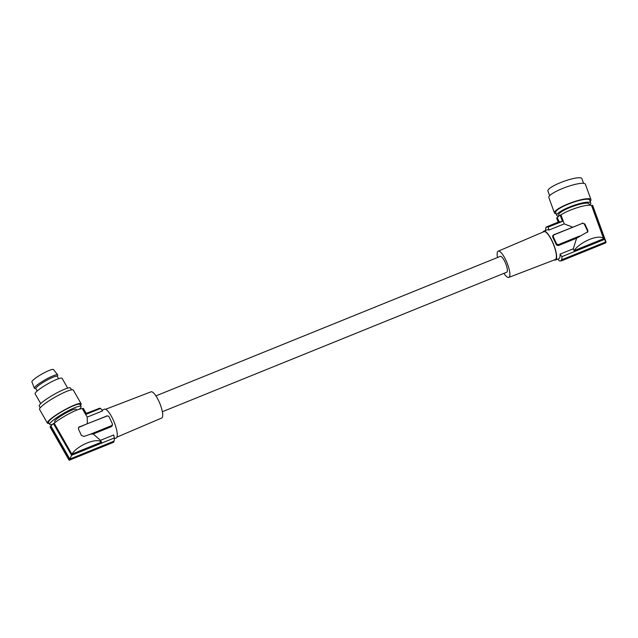 <?xml version="1.0" encoding="UTF-8"?>
<svg xmlns="http://www.w3.org/2000/svg" width="638" height="638" viewBox="0 0 638 638"><rect width="100%" height="100%" fill="white"/><g stroke="black" fill="none" stroke-linecap="round" stroke-linejoin="round"><path stroke-width="0.96" d="M554.255 259.953A15.551 4.171 -112.1 0 0 555.443 260.041A15.551 4.171 -112.1 0 0 552.349 241.451A15.551 4.171 -112.1 0 0 543.767 231.203A15.551 4.171 -112.1 0 0 543.161 231.73A15.551 4.171 -112.1 0 0 542.97 232.096M552.971 237.567L555.873 243.812C556.44 245.215 557.405 245.75 558.776 245.415L558.904 244.418A1.946 1.842 33.3 0 1 556.36 243.389L553.465 237.137A1.946 1.842 33.3 0 1 554.39 234.696L575.907 225.98L553.824 234.752C552.612 235.422 552.333 236.363 552.971 237.567L553.465 237.137M559.295 222.096L562.437 221.354L560.164 215.118L560.954 214.87L564.231 223.874L572.605 227.144M564.231 223.874L548.863 230.103A15.551 4.171 67.9 0 0 547.237 229.8L543.767 231.203M555.443 260.041L558.92 258.629A15.551 4.171 -112.1 0 0 560.028 254.163L561.95 256.635A18.279 4.905 67.9 0 1 561.52 259.857L561.775 260.168A18.662 5.008 67.9 0 1 561.296 260.902L561.041 260.591A18.279 4.905 67.9 0 1 560.595 260.886A18.279 4.905 67.9 0 1 559.215 260.806L557.859 259.06M590.182 201.417A19.443 3.852 160 0 0 590.971 199.622L585.373 184.222A19.443 3.852 160 0 0 575.077 184.406A19.443 3.852 160 0 0 556.799 191.065A19.443 3.852 160 0 0 548.832 197.509L554.438 212.917A19.443 3.852 160 0 0 556.2 213.778M590.971 199.622A19.443 3.852 160 0 0 580.684 199.806A19.443 3.852 160 0 0 562.397 206.465A19.443 3.852 160 0 0 554.438 212.917M497.504 257.497A14.148 3.796 67.9 0 1 498.182 251.189L543.935 231.682A15.049 4.035 67.9 0 1 552.253 241.587A15.049 4.035 67.9 0 1 555.235 259.578L508.805 277.41A14.148 3.796 67.9 0 1 503.924 273.359M498.182 251.189A14.148 3.796 67.9 0 1 506.006 260.503A14.148 3.796 67.9 0 1 508.805 277.41M545.506 230.501A18.279 4.905 67.9 0 1 545.937 228.045L545.865 227.654A18.662 5.008 67.9 0 1 546.343 226.929L546.415 227.311A18.279 4.905 67.9 0 1 546.87 227.016A18.279 4.905 67.9 0 1 548.241 227.096L548.863 230.103M589.552 205.173A18.079 3.589 160 0 0 590.772 203.036L589.695 200.085A18.079 3.589 160 0 0 580.125 200.26A18.079 3.589 160 0 0 563.123 206.449A18.079 3.589 160 0 0 555.714 212.446L556.791 215.405A18.079 3.589 160 0 0 558.649 216.226M559.255 221.992L557.181 217.399A19.443 3.852 160 0 0 556.703 218.132L558.162 222.144M560.164 215.118A19.052 3.78 160 0 0 557.548 217.287M562.437 221.354L548.241 227.096M583.611 183.353L581.88 178.592A18.079 3.589 160 0 0 572.31 178.776A18.079 3.589 160 0 0 555.307 184.964A18.079 3.589 160 0 0 547.898 190.961L549.629 195.714M557.181 217.399L558.816 221.88L546.343 226.929M561.52 259.857L605.621 241.993L592.367 205.284A19.052 3.78 160 0 1 592.798 205.771L605.502 240.693M590.772 203.036A18.079 3.589 160 0 0 570.316 206.696A18.079 3.589 160 0 0 564.199 209.408A18.079 3.589 160 0 0 556.791 215.405M559.048 215.915L558.697 214.958A16.133 3.198 -20 0 1 565.236 209.647A16.133 3.198 -20 0 1 570.771 207.191A16.133 3.198 -20 0 1 589.026 203.921L589.48 205.173M593.045 206.457L606.1 242.217L605.621 242.942L561.296 260.902M560.954 214.87A18.279 3.621 -20 0 1 578.116 207.39A18.279 3.621 -20 0 1 591.57 205.532L592.367 205.284M155.927 395.879L500.304 256.364A8.557 2.297 67.9 0 1 505.017 262.003A8.557 2.297 67.9 0 1 506.724 272.219L162.355 411.733M591.57 205.532L603.636 238.7C599.68 233.707 580.309 241.555 573.993 250.702L573.291 248.788L560.028 254.163M581.992 223.515L575.907 225.98L581.992 223.515A1.946 1.842 -146.7 0 1 584.536 224.552L587.438 230.796A1.946 1.842 -146.7 0 1 587.47 232.296M573.291 248.788L576.624 238.189L587.837 231.722L587.837 230.462L584.871 224.034L582.327 223.013M604.736 239.306L561.95 256.635M603.636 238.7L573.993 250.702M606.1 242.217L561.775 260.168M579.575 236.044L558.904 244.418M576.624 238.189L558.776 245.415M116.89 437.134L161.669 418.042A14.148 3.796 -112.1 0 0 158.83 401.15A14.148 3.796 -112.1 0 0 151.047 391.82L105.605 409.277M102 410.17L104.409 409.197A15.551 4.171 67.9 0 1 112.99 419.445A15.551 4.171 67.9 0 1 116.092 438.027L114.354 438.729M90.548 434.159L83.953 436.448L81.409 435.427L78.442 428.991L78.841 427.125L106.698 416.064A1.946 1.842 -146.7 0 1 109.242 417.092L112.144 423.345A1.946 1.842 -146.7 0 1 111.211 425.785L90.548 434.159L93.236 434.015L100.469 440.332L101.49 442.126L71.847 454.136L54.174 423.233A18.279 2.767 150.2 0 1 70.132 413.177A18.279 2.767 150.2 0 1 82.398 408.743L87.191 417.132L102.566 410.904L100.637 408.432A18.279 4.905 -112.1 0 0 99.265 408.344L86.305 413.591M87.191 417.132L87.358 423.728L107.312 415.928M112.216 423.544C112.719 424.964 112.344 426.048 111.084 426.782L111.211 425.785M93.236 434.015L111.084 426.782M69.183 460.261L50.123 426.934A19.443 2.943 -29.8 0 1 50.609 426.208L69.662 459.535L69.183 460.261L113.508 442.301A18.662 5.008 -112.1 0 0 113.987 441.576L113.923 441.193A18.279 4.905 -112.1 0 0 114.354 437.963L113.731 434.964L100.469 440.332M71.568 455.301L69.821 459.057L50.936 426.032A19.052 2.887 150.2 0 1 53.44 423.608L71.568 455.301L114.354 437.963M54.174 423.233L53.44 423.608M71.847 454.136C77.581 445.212 96.952 437.365 101.49 442.126M78.474 427.667A1.946 1.842 33.3 0 1 79.104 427.245L87.358 423.728M85.931 413.863L86.449 414.182L100.637 408.432M86.449 414.182L83.131 408.368A19.052 2.887 -29.8 0 1 83.458 408.615L86.369 413.711M82.398 408.743L83.131 408.368M98.81 408.639L86.162 413.352M50.314 427.269A19.052 2.887 150.2 0 0 50.378 427.532L68.912 459.934M69.343 459.783L68.824 459.464M55.187 422.428L54.693 421.566A12.345 1.874 -29.8 0 1 67.58 412.124A12.345 1.874 -29.8 0 1 76.121 409.309L76.616 410.17M79.303 409.205A18.079 2.735 150.2 0 0 80.835 407.515A18.079 2.735 150.2 0 0 81.106 406.462A18.079 2.735 150.2 0 0 66.328 411.789A18.079 2.735 150.2 0 0 49.979 423.361A18.079 2.735 150.2 0 0 49.708 424.414A18.079 2.735 150.2 0 0 52.547 424.382M81.106 406.462L79.957 404.46A18.079 2.735 150.2 0 0 65.18 409.787A18.079 2.735 150.2 0 0 48.831 421.359A18.079 2.735 150.2 0 0 48.568 422.412L49.708 424.414M80.492 405.393A19.443 2.943 150.2 0 0 80.851 404.915A19.443 2.943 150.2 0 0 81.138 403.782A19.443 2.943 150.2 0 0 65.251 409.508A19.443 2.943 150.2 0 0 47.675 421.949A19.443 2.943 150.2 0 0 47.387 423.09A19.443 2.943 150.2 0 0 49.102 423.353M81.138 403.782L73.314 390.105A19.443 2.943 150.2 0 0 57.428 395.831A19.443 2.943 150.2 0 0 39.851 408.272A19.443 2.943 150.2 0 0 39.564 409.405L47.387 423.09M71.6 389.842L70.611 388.111A18.079 2.735 150.2 0 0 55.833 393.439A18.079 2.735 150.2 0 0 39.484 405.01A18.079 2.735 150.2 0 0 39.213 406.063L40.202 407.794M67.716 388.151L62.117 378.35A15.551 2.353 150.2 0 0 49.405 382.936A15.551 2.353 150.2 0 0 35.345 392.888A15.551 2.353 150.2 0 0 35.114 393.798L40.72 403.591M37.187 390.958L35.864 388.654A12.345 1.874 -29.8 0 1 39.197 385.057A12.345 1.874 -29.8 0 1 48.759 379.211A12.345 1.874 -29.8 0 1 57.3 376.396L58.616 378.701M57.372 376.516L57.723 375.296A13.414 2.034 150.2 0 0 57.675 374.905A13.414 2.034 150.2 0 0 50.099 377.178A13.414 2.034 150.2 0 0 38.033 384.355A13.414 2.034 150.2 0 0 34.396 388.223A13.414 2.034 150.2 0 0 34.707 388.454L35.935 388.773M57.675 374.905L53.496 369.554A12.441 1.882 150.2 0 0 46.47 371.659A12.441 1.882 150.2 0 0 35.281 378.318A12.441 1.882 150.2 0 0 31.9 381.907L34.396 388.223M69.662 459.535L113.987 441.576M69.821 459.057L113.923 441.193M553.824 234.752L554.39 234.696M555.873 243.812L556.36 243.389M587.765 230.286L587.438 230.796M584.871 224.034L584.536 224.552M106.139 416.12L106.698 416.064M79.104 427.245L79.431 426.734M561.113 260.679L560.595 260.886M559.949 221.713L546.87 227.016"/></g></svg>
